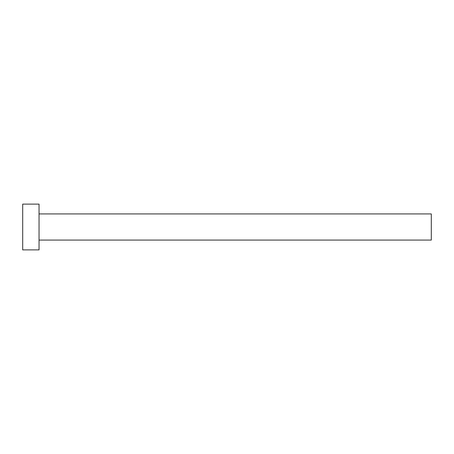 <?xml version="1.0" encoding="UTF-8"?>
<svg xmlns="http://www.w3.org/2000/svg" width="454" height="454" viewBox="0 0 454 454"><rect width="100%" height="100%" fill="white"/><g stroke="black" fill="none" stroke-linecap="round" stroke-linejoin="round"><path stroke-width="0.68" d="M39.044 213.925L431.3 213.925L431.3 240.075L39.044 240.075M39.044 227L39.044 249.882L22.7 249.882L22.7 204.118L39.044 204.118L39.044 227"/></g></svg>
